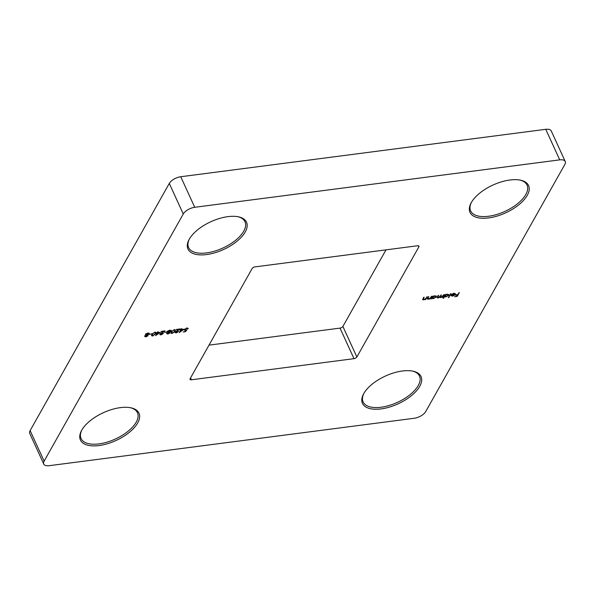 <?xml version="1.0" encoding="UTF-8"?>
<svg xmlns="http://www.w3.org/2000/svg" width="595" height="595" viewBox="0 0 595 595"><rect width="100%" height="100%" fill="white"/><g stroke="black" fill="none" stroke-linecap="round" stroke-linejoin="round"><path stroke-width="0.89" d="M402.428 370.99A32.204 15.277 -24.6 0 1 412.989 371.168A32.204 15.277 -24.6 0 1 416.879 390.372A32.204 15.277 -24.6 0 1 381.083 408.906A32.204 15.277 -24.6 0 1 363.657 393.756A32.204 15.277 -24.6 0 1 402.428 370.99M363.976 393.198A31.014 14.711 155.4 0 0 363.121 401.9A31.014 14.711 155.4 0 0 381.038 407.248A31.014 14.711 155.4 0 0 410.126 394.604A31.014 14.711 155.4 0 0 419.512 376.085A31.014 14.711 155.4 0 0 412.365 371.042M509.96 180.002A32.204 15.277 -24.6 0 1 520.521 180.181A32.204 15.277 -24.6 0 1 524.411 199.392A32.204 15.277 -24.6 0 1 488.607 217.919A32.204 15.277 -24.6 0 1 471.188 202.769A32.204 15.277 -24.6 0 1 509.96 180.002M471.508 202.211A31.014 14.711 155.4 0 0 470.652 210.913A31.014 14.711 155.4 0 0 488.569 216.26A31.014 14.711 155.4 0 0 517.657 203.616A31.014 14.711 155.4 0 0 527.044 185.097A31.014 14.711 155.4 0 0 519.896 180.062M227.907 216.647A32.204 15.277 -24.6 0 1 238.476 216.825A32.204 15.277 -24.6 0 1 242.358 236.037A32.204 15.277 -24.6 0 1 206.562 254.563A32.204 15.277 -24.6 0 1 189.143 239.413A32.204 15.277 -24.6 0 1 227.907 216.647M189.455 238.855A31.014 14.711 155.4 0 0 188.6 247.557A31.014 14.711 155.4 0 0 206.517 252.905A31.014 14.711 155.4 0 0 235.613 240.261A31.014 14.711 155.4 0 0 244.991 221.742A31.014 14.711 155.4 0 0 237.844 216.706M120.376 407.635A32.204 15.277 -24.6 0 1 130.945 407.813A32.204 15.277 -24.6 0 1 134.834 427.017A32.204 15.277 -24.6 0 1 99.03 445.551A32.204 15.277 -24.6 0 1 81.612 430.401A32.204 15.277 -24.6 0 1 120.376 407.635M81.924 429.843A31.014 14.711 155.4 0 0 81.069 438.545A31.014 14.711 155.4 0 0 98.986 443.892A31.014 14.711 155.4 0 0 128.081 431.249A31.014 14.711 155.4 0 0 137.46 412.729A31.014 14.711 155.4 0 0 130.32 407.687M151.725 333.773L149.405 334.427L151.725 333.773M160.382 332.293L155.622 335.647L157.073 333.074L156.44 333.155L157.772 331.839L158.263 331.772L157.779 332.635L160.382 332.293M166.92 331.794L164.599 332.449L166.92 331.794M174.283 329.608L175.361 329.942L175.019 331.318L172.081 333.512L170.966 333.155L171.286 331.802L174.283 329.608M184.019 329.221L179.266 332.575L180.709 330.002L180.077 330.084L181.408 328.767L181.899 328.7L181.416 329.563L184.019 329.221M427.195 296.831L425.663 299.545L425.172 299.612L425.447 299.121L423.618 299.858L422.636 299.59L423.677 297.292L424.168 297.225L423.157 299.114L423.893 299.516L425.663 298.616L427.195 296.831M423.744 297.284L422.986 298.735L423.893 299.516M431.925 298.735L431.435 298.802L432.959 296.087L433.45 296.02L433.19 296.488L435.116 295.76L436.41 296.898L433.517 298.571L431.68 298.363M436.522 296.184L435.949 296.912M443.617 298.229L443.126 298.296L445.268 294.488L445.767 294.421L445.499 294.889L447.425 294.161L448.727 295.299L445.834 296.972L444.532 296.608L443.617 298.229L443.372 297.857M448.831 294.584L448.258 295.313M450.995 295.648L451.159 294.912L454.744 294.443L453.851 293.632L451.702 294.302L453.97 293.313L455.309 293.692L454.23 295.41L452.379 296.124L451.025 295.715M454.744 294.443L454.677 293.752M30.129 430.594L44.119 461.14A9.542 4.529 155.4 0 0 43.74 464.041L29.75 433.487A9.542 4.529 -24.6 0 1 30.129 430.594L169.285 183.439A9.542 4.529 -24.6 0 1 180.746 176.737L194.729 207.291L559.739 159.869L545.749 129.316A9.542 4.529 -24.6 0 1 551.26 130.96L565.25 161.513A9.542 4.529 155.4 0 0 559.739 159.869M194.729 207.291A9.542 4.529 155.4 0 0 183.275 213.984L169.285 183.439M44.119 461.14L183.275 213.984M43.74 464.041A9.542 4.529 155.4 0 0 49.251 465.684L414.254 418.263A9.542 4.529 155.4 0 0 425.715 411.562L564.871 164.406A9.542 4.529 155.4 0 0 565.25 161.513M418.858 246.895L356.874 356.993A2.387 1.131 -24.6 0 1 354.003 358.666L191.412 379.788A2.387 1.131 -24.6 0 1 190.036 379.379A2.387 1.131 -24.6 0 1 190.132 378.658L252.116 268.561A2.387 1.131 -24.6 0 1 254.98 266.887L417.571 245.757A2.387 1.131 -24.6 0 1 418.954 246.174A2.387 1.131 -24.6 0 1 418.858 246.895L418.345 245.772M459.34 292.658L457.25 296.37L454.573 296.719L456.967 296.057L457.615 294.912L455.435 295.194L455.651 294.815L457.83 294.532L459.34 292.658M450.973 293.744L448.332 297.619L450.474 293.811L450.973 293.744M444.145 294.629L442.613 297.344L442.122 297.411L442.39 296.935L440.716 297.634L439.809 297.15L437.965 297.991L437.094 297.753L438.165 295.41L438.656 295.343L437.831 296.816L438.24 297.649L441.401 294.986L440.627 296.37L440.992 297.292L444.145 294.629M439.846 297.411L439.712 296.942M438.24 295.395L437.652 296.436L438.24 297.649M440.367 296.89L440.992 297.292M431.836 296.228L430.304 298.943L429.813 299.01L430.088 298.519L428.259 299.255L427.277 298.988L428.318 296.689L428.809 296.622L427.798 298.512L428.534 298.913L430.304 298.013L431.836 296.228M428.385 296.674L427.627 298.132L428.534 298.913M187.626 328.842L186.793 328.336L184.867 329.459L185.729 330.106L187.046 329.756L185.439 331.69L183.186 331.98L185.268 331.356L186.116 330.337L185.424 330.493L184.383 329.504L187.031 327.949L187.462 328.403M184.272 330.173L184.383 329.504M188.139 328.269L188.117 328.775L187.574 328.447M184.695 329.087L184.785 329.66M175.451 331.653L176.38 332.598L178.626 331.512L176.135 332.984L175.101 332.092L178.894 329.444L176.343 329.779L176.551 329.399L180.285 328.916L175.555 332.36L175.391 331.72M175.019 332.672L175.101 332.092M166.793 333.304L168.006 332.426L167.5 331.579L168.355 330.753L170.036 330.158L171.248 331.058L169.59 332.218L169.954 332.903L167.805 334.063L166.793 333.304L166.734 333.773M167.329 331.192L167.5 331.579M171.315 330.478L170.802 331.028M169.486 331.98L169.954 332.903L169.508 332.843M160.256 333.631L161.178 334.576L163.432 333.49L160.94 334.955L159.906 334.07L163.699 331.422L161.148 331.75L161.357 331.37L165.09 330.887L160.36 334.338L160.189 333.698M159.824 334.643L159.906 334.07M154.864 332.129L155.95 332.464L155.6 333.84L152.662 336.034L151.547 335.677L151.874 334.323L154.864 332.129L155.288 332.612M144.845 336.153L146.058 335.275L145.552 334.427L146.407 333.602L148.088 333.007L149.3 333.914L147.642 335.074L147.999 335.759L145.857 336.919L144.845 336.153L144.786 336.629M145.381 334.048L145.552 334.427M149.367 333.326L148.854 333.877M147.538 334.836L147.999 335.759L147.56 335.699M180.746 176.737L545.749 129.316M354.003 358.666L340.02 328.113L209.001 345.137M340.02 328.113A2.387 1.131 155.4 0 0 342.884 326.439L356.874 356.993M385.999 249.863L342.884 326.439M458.923 292.71L457.25 296.37M455.182 293.506L455.205 294.443M455.026 294.064L454.059 295.031M452.207 295.737L450.891 295.418M454.573 294.064L453.673 293.253M451.278 294.897L451.449 295.291M454.372 294.495L451.486 295.522L451.308 295.142M451.33 294.889L452.542 295.789L454.506 294.785M450.549 293.796L448.823 297.552M445.343 294.473L445.499 294.889M448.704 294.406L448.548 294.919M445.655 296.593L444.353 296.228L444.532 296.608M444.353 296.228L443.446 297.85M445.432 294.748L444.882 296.117M448.161 294.644L448.236 295.358L447.224 294.495L445.001 295.774L444.919 296.332L444.74 295.946M448.057 294.979L447.046 294.116M444.829 295.388L446.012 296.637L448.236 295.358M443.721 294.689L442.613 297.344M440.538 297.255L439.631 296.764M437.749 297.619L437.072 297.53M437.652 296.436L438.069 297.269L437.652 296.436M440.984 295.046L440.449 295.983L440.813 296.912M433.034 296.072L433.19 296.488M436.395 296.005L436.239 296.518M433.346 298.192L432.029 297.85L432.208 298.236M432.029 297.85L431.747 298.355M433.123 296.347L432.572 297.716M435.852 296.243L435.919 296.964L434.915 296.094L432.691 297.374L432.61 297.931L432.431 297.545M435.748 296.578L434.737 295.715M432.513 296.987L433.703 298.236L435.919 296.964M431.412 296.288L430.304 298.943M427.969 298.883L427.255 298.772M428.363 298.526L427.627 298.132L427.812 298.75M426.771 296.89L425.663 299.545M423.328 299.486L422.606 299.374M422.986 298.735L423.714 299.129L422.986 298.735M185.253 330.121L185.424 330.493M185.224 330.121L184.234 329.957M187.447 328.462L186.614 327.949M184.673 329.117L184.621 329.496M183.156 329.333L182.784 329.6M180.24 331.43L179.69 331.824M181.482 328.76L181.416 329.563M181.393 329.511L180.292 331.556L182.836 329.727L181.207 329.942L180.292 331.556M181.029 329.556L181.207 329.942M175.964 332.605L176.135 332.984M175.949 332.605L174.982 332.456M179.259 329.042L178.827 329.303M175.436 331.616L176.202 332.218M175.242 329.771L175.019 331.318M174.841 330.939L174.313 331.727M171.91 333.133L172.081 333.512M171.895 333.133L170.914 332.94M171.791 331.051L171.457 332.65M174.707 330.091L174.261 329.608M172.282 333.133L174.521 331.385L174.841 330.247L174.052 329.987L172.513 330.775L171.501 332.88L172.282 333.133M171.605 331.356L171.776 331.742M171.189 330.299L171.077 330.679M169.419 331.839L169.776 332.523M166.615 332.925L167.805 334.063M170.646 330.597L170.765 331.118L169.82 330.537L167.946 331.638M170.587 330.731L169.642 330.158M168.445 332.122L167.939 332.27M169.3 332.546L169.463 332.962L168.697 332.493L167.247 333.505L167.061 332.977M169.285 332.583L168.697 332.493M167.098 332.873L167.872 333.297M167.128 332.925L168.05 333.683L169.463 332.962M167.835 331.155L168.898 332.114L170.765 331.118M159.787 334.435L160.94 334.955M164.064 331.021L163.632 331.281M160.241 333.594L161.007 334.189M159.519 332.404L159.148 332.672M156.604 334.502L156.046 334.896M157.846 331.832L157.779 332.635M157.757 332.583L156.656 334.628L159.2 332.798L157.563 333.014L156.656 334.628M157.392 332.627L157.563 333.014M155.823 332.3L155.6 333.84M155.429 333.46L154.901 334.249M152.491 335.654L152.662 336.034M152.484 335.654L151.494 335.468M152.38 333.572L152.045 335.171M152.863 335.654L155.109 333.907L155.421 332.769L154.633 332.508L153.101 333.304L152.089 335.401L152.863 335.654M152.186 333.877L152.365 334.264M149.241 333.155L149.122 333.535M147.471 334.688L147.828 335.372M144.667 335.773L145.857 336.919M148.698 333.453L148.817 333.966L147.872 333.386L145.998 334.487M148.638 333.587L147.694 333.007M146.496 334.978L145.991 335.119M147.352 335.401L147.515 335.811L146.749 335.342L145.299 336.353L145.113 335.833M147.337 335.431L146.578 334.963M145.15 335.721L145.924 336.153M145.18 335.773L146.102 336.532L147.515 335.811M145.887 334.003L146.95 334.963L148.817 333.966M190.549 377.907L191.412 379.788M440.449 295.983L440.627 296.37M427.917 297.522L428.088 297.902M423.276 298.125L423.447 298.504M437.608 297.493L437.429 297.106M423.171 299.352L422.993 298.965M171.501 332.88L171.33 332.493M174.841 330.247L174.662 329.861M152.089 335.401L151.911 335.015M155.421 332.769L155.25 332.389"/></g></svg>
